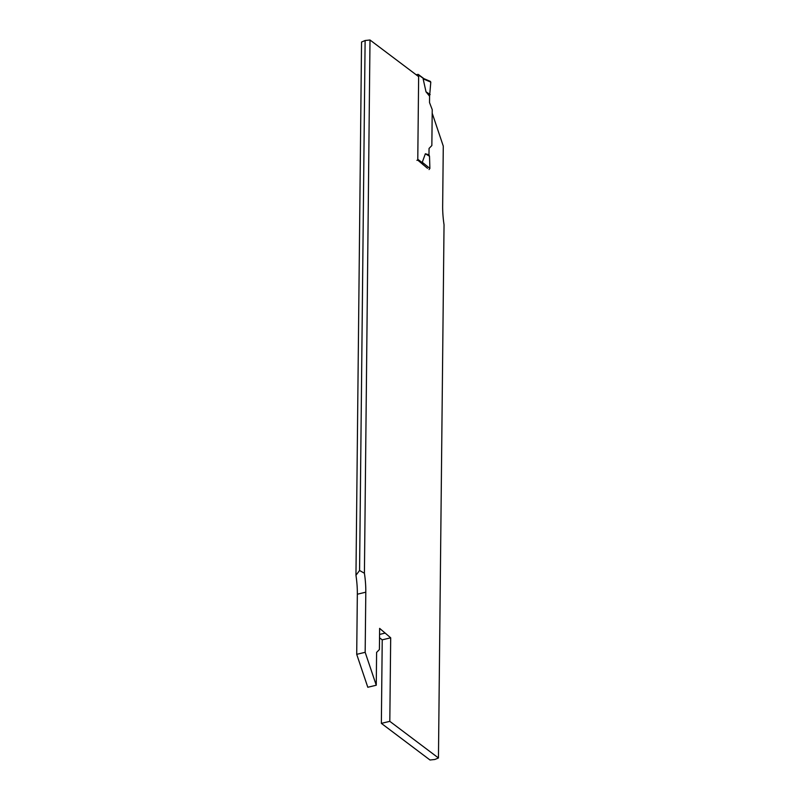 <?xml version="1.0" encoding="UTF-8"?>
<svg xmlns="http://www.w3.org/2000/svg" width="800" height="800" viewBox="0 0 800 800"><rect width="100%" height="100%" fill="white"/><g stroke="black" fill="none" stroke-linecap="round" stroke-linejoin="round"><path stroke-width="1.2" d="M416.21 74.79L417.82 74.41A0.98 0.76 127 0 1 418.66 75.08L417.78 159.28A0.98 0.76 127 0 1 416.92 160.36M418.66 75.08L423.99 78.85L423.15 78.86L426.01 91.83L429.59 96.21L430.8 82.1L423.15 78.86M423.09 164.74L422.28 162.27L425.36 153.77L428.98 154.82L429.51 156.24L429.89 168.42L422.28 162.27M429.05 148.44L428.98 154.82L429.05 148.44L431.85 145.55L429.05 148.44M379.53 637.81L382.23 639.84L381.36 723.37L430 760L434.88 759.48L438.45 757.97L444.04 224.72A63.49 28.91 76.5 0 1 442.66 205.78L443.28 146.11L432.19 113.19L431.85 145.55L432.23 109.64L429.53 102.59L429.59 96.21M429.96 81.38L430.8 82.1L429.96 81.38M426.01 91.83L430.15 94.53M365.17 652.31L376.26 685.23L367.8 687.26L356.71 654.34L365.17 652.31L365.8 592.19A63.49 28.91 76.5 0 0 364.42 573.25L370 40L418.64 76.63L417.77 160.16L427.51 168.32M429.04 169.55L429.89 168.42M425.36 153.77L429.51 156.24M438.45 757.97L389.81 721.34L390.69 637.81L379.63 628.37L379.41 649.53L376.6 652.42L376.26 685.23M364.42 573.25L359.57 570.49L355.96 575.28A63.49 28.91 -103.5 0 1 357.34 594.22L356.71 654.34M355.96 575.28L361.55 42.03L365.12 40.52L370 40M389.81 721.34L381.36 723.37M359.57 570.49L365.12 40.52M379.57 634.43L384.6 633.22M382.23 639.84L390.69 637.81M417.78 159.28L422.56 162.88M357.34 594.22L365.8 592.19M418.4 74.51L423.91 78.66M423.83 78.62L430.41 81.41"/></g></svg>
